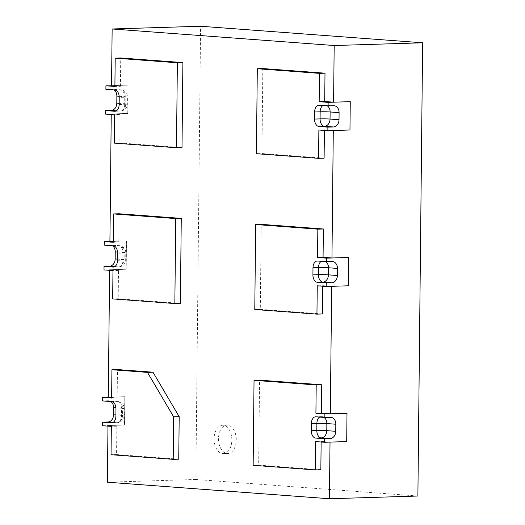 <?xml version="1.0" encoding="UTF-8"?>
<svg xmlns="http://www.w3.org/2000/svg" width="525" height="525" viewBox="0 0 525 525"><rect width="100%" height="100%" fill="white"/><g stroke="black" fill="none" stroke-linecap="round" stroke-linejoin="round"><path stroke-width="0.39" stroke-dasharray="2.62 1.97" d="M214.069 438.775A14.182 8.879 -91.8 0 0 223.387 453.613A14.182 8.879 -91.8 0 0 231.827 439.163A14.182 8.879 -91.8 0 0 222.515 425.263A14.182 8.879 -91.8 0 0 214.069 438.775M218.492 438.637A14.182 8.879 -91.8 0 0 227.811 453.475A14.182 8.879 -91.8 0 0 236.25 439.025A14.182 8.879 -91.8 0 0 226.938 425.125A14.182 8.879 -91.8 0 0 218.492 438.637M115.894 416.095L121.419 415.925A7.094 0.368 0.6 0 0 124.071 415.669A7.094 0.368 0.6 0 0 122.509 415.419A7.094 5.519 -85.7 0 1 116.904 422.678A7.094 4.436 -91.8 0 0 117.2 422.684A7.094 4.436 -91.8 0 0 121.419 415.925L121.492 408.844A7.094 4.436 -91.8 0 0 117.127 401.428A7.094 5.519 -85.7 0 1 117.58 401.441A7.094 5.519 -85.7 0 1 122.581 408.338A7.094 0.368 -179.4 0 1 124.143 408.588A7.094 0.368 -179.4 0 1 121.492 408.844L115.966 409.014M111.595 401.599L117.127 401.428L108.157 400.759A7.094 5.519 -85.7 0 1 108.609 400.772A7.094 5.519 -85.7 0 1 110.788 401.54M119.031 266.871A7.094 4.436 -91.8 0 0 123.053 260.131A7.094 0.368 0.6 0 0 125.698 259.868A7.094 0.368 0.6 0 0 124.136 259.626A7.094 5.519 -85.7 0 1 118.538 266.877L113.59 267.035M113.229 245.805L118.755 245.634A7.094 5.519 -85.7 0 1 119.208 245.641A7.094 5.519 -85.7 0 1 124.215 252.545A7.094 0.368 -179.4 0 1 125.777 252.787A7.094 0.368 -179.4 0 1 123.126 253.043A7.094 4.436 -91.8 0 0 118.755 245.634L109.791 244.965A7.094 5.519 -85.7 0 1 110.243 244.978A7.094 5.519 -85.7 0 1 112.422 245.746M120.658 111.077A7.094 4.436 -91.8 0 0 124.681 104.331A7.094 0.368 0.6 0 0 127.332 104.075A7.094 0.368 0.6 0 0 125.77 103.832A7.094 5.519 -85.7 0 1 120.166 111.083L115.224 111.234M114.863 90.011L120.389 89.841A7.094 5.519 -85.7 0 1 120.842 89.847A7.094 5.519 -85.7 0 1 125.843 96.751A7.094 0.368 -179.4 0 1 127.404 96.994A7.094 0.368 -179.4 0 1 124.753 97.25A7.094 4.436 -91.8 0 0 120.389 89.841L111.418 89.171A7.094 5.519 -85.7 0 1 111.871 89.178A7.094 5.519 -85.7 0 1 114.05 89.946M327.298 105.84A7.094 5.519 94.3 0 0 325.119 105.066A7.094 5.519 94.3 0 0 324.667 105.059A7.094 4.436 -91.8 0 0 324.378 105.053A7.094 4.436 -91.8 0 0 322.901 105.512M325.671 261.634A7.094 5.519 94.3 0 0 323.492 260.866A7.094 5.519 94.3 0 0 323.039 260.853A7.094 4.436 -91.8 0 0 322.744 260.846A7.094 4.436 -91.8 0 0 321.267 261.306M324.037 417.428A7.094 5.519 94.3 0 0 321.405 416.647A7.094 4.436 -91.8 0 0 319.633 417.099M350.168 101.666L349.965 129.997M346.907 413.26L346.703 441.591M348.541 257.46L348.331 285.797M108.157 400.759L102.624 400.929M178.743 459.172L116.57 454.545L116.865 426.215L107.986 425.552L124.569 425.04L124.865 396.716L108.281 397.228L124.779 396.71L124.484 425.033L102.368 425.716M182.004 147.584L119.831 142.951L120.133 114.621L111.248 113.964L127.831 113.453L128.133 85.122L127.746 113.446L105.63 114.128M111.418 89.171L105.893 89.342M128.133 85.122L111.543 85.634L128.041 85.116M109.791 244.965L104.258 245.136M180.37 303.378L118.204 298.745L118.499 270.421L109.613 269.758L126.203 269.246L126.499 240.916L109.915 241.434L126.407 240.909L126.112 269.24L104.002 269.922M109.613 269.758L109.613 270.342M111.248 113.964L111.241 114.542M417.887 496.02L195.845 479.476L200.589 26.25M195.845 479.476L107.389 482.206M107.986 425.552L107.979 426.136M320.847 469.763L258.674 465.13L259.567 380.152M258.674 465.13L253.148 465.301M346.612 441.584L330.028 442.096L321.142 441.433L315.617 441.604M321.142 441.433L321.136 442.017M349.873 129.99L333.29 130.508L324.411 129.846L318.878 130.016M324.411 129.846L324.404 130.423M324.109 158.169L261.942 153.536L256.41 153.707M261.942 153.536L262.828 68.558M322.481 313.963L260.308 309.337L261.201 224.352M260.308 309.337L254.782 309.507M348.246 285.79L331.656 286.302L322.777 285.639L317.251 285.81M322.777 285.639L322.77 286.223M113.275 241.684L118.794 242.091L113.269 242.261M118.794 242.091L119.09 213.767M118.204 298.745L112.672 298.915M118.499 270.421L112.967 270.592M119.831 142.951L114.306 143.122M120.133 114.621L114.601 114.798M114.903 85.883L120.428 86.297L114.896 86.468M120.428 86.297L120.724 57.973M116.57 454.545L111.044 454.716M116.865 426.215L111.339 426.385M111.641 397.477L117.16 397.891L111.635 398.062M117.16 397.891L117.462 369.561M113.144 422.395L116.904 422.678L111.963 422.828M115.913 407.846L122.581 408.338L122.509 415.419L115.9 414.927M117.521 260.302L123.053 260.131L123.126 253.043L117.593 253.214M117.547 252.046L124.215 252.545L124.136 259.626L117.534 259.133M114.778 266.602L118.538 266.877M119.155 104.501L124.681 104.331L124.753 97.25L119.228 97.42M119.182 96.252L125.843 96.751L125.77 103.832L119.168 103.34M116.406 110.801L120.166 111.083M333.637 105.728L324.667 105.059L319.141 105.23M332.01 261.522L323.039 260.853L317.507 261.023M330.376 417.316L321.405 416.647L315.879 416.817M226.938 425.125L222.515 425.263M227.811 453.475L223.387 453.613M111.668 422.855L117.2 422.684A7.094 7.094 0 0 0 124.071 415.669L124.143 408.588M124.11 407.813A7.094 7.094 0 0 0 117.58 401.441L108.609 400.772M119.182 266.864A7.094 7.094 0 0 0 125.698 259.868L125.777 252.787A7.094 7.094 0 0 0 119.208 245.641L110.243 244.978M113.302 267.054L118.827 266.884M120.816 111.07A7.094 7.094 0 0 0 127.332 104.075L127.404 96.994A7.094 7.094 0 0 0 120.842 89.847L111.871 89.178M114.929 111.261L120.461 111.09M334.09 105.735L325.119 105.066A7.094 7.094 0 0 0 324.378 105.053L318.846 105.223M332.456 261.529L323.492 260.866A7.094 7.094 0 0 0 322.744 260.846L317.218 261.017M315.584 416.817L321.11 416.64M321.858 416.66L330.829 417.329"/><path stroke-width="0.79" d="M111.963 422.828L111.379 422.848A7.094 4.436 -91.8 0 0 111.668 422.855A7.094 4.436 -91.8 0 0 115.894 416.095L115.966 409.014A7.094 4.436 -91.8 0 0 111.595 401.599L102.624 400.929L102.664 397.392L111.641 397.477M110.788 401.54A7.094 5.519 -85.7 0 1 113.61 407.669L115.913 407.846M115.9 414.927L113.538 414.757A7.094 5.519 -85.7 0 1 107.933 422.008L113.144 422.395M111.379 422.848L102.408 422.179L107.933 422.008M113.59 267.035L113.006 267.048A7.094 4.436 -91.8 0 0 113.302 267.054A7.094 4.436 -91.8 0 0 117.521 260.302L117.593 253.214A7.094 4.436 -91.8 0 0 113.229 245.805L104.258 245.136L104.298 241.598L113.275 241.684M112.422 245.746A7.094 5.519 -85.7 0 1 115.244 251.875L117.547 252.046M117.534 259.133L115.165 258.956A7.094 5.519 -85.7 0 1 109.568 266.208L114.778 266.602M113.006 267.048L104.035 266.378L109.568 266.208M115.224 111.234L114.64 111.254A7.094 4.436 -91.8 0 0 114.929 111.261A7.094 4.436 -91.8 0 0 119.155 104.501L119.228 97.42A7.094 4.436 -91.8 0 0 114.863 90.011L105.893 89.342L105.925 85.798L114.903 85.883M114.05 89.946A7.094 5.519 -85.7 0 1 116.872 96.082L119.182 96.252M119.168 103.34L116.799 103.162A7.094 5.519 -85.7 0 1 111.195 110.414L116.406 110.801M114.64 111.254L105.669 110.585L111.195 110.414M322.901 105.512A7.094 4.436 -91.8 0 0 320.152 111.812A7.094 0.368 -179.4 0 1 330.12 111.969A7.094 5.519 94.3 0 0 327.298 105.84M319.141 105.23A7.094 4.436 -91.8 0 0 318.846 105.223A7.094 4.436 -91.8 0 0 314.626 111.982L320.152 111.812L320.079 118.893A7.094 4.436 -91.8 0 0 324.443 126.302A7.094 5.519 94.3 0 0 330.048 119.05A7.094 0.368 0.6 0 0 320.079 118.893L314.547 119.063A7.094 4.436 -91.8 0 0 318.918 126.472L324.443 126.302L333.414 126.971A7.094 5.519 94.3 0 0 339.019 119.72L330.048 119.05L330.12 111.969L339.091 112.639A7.094 5.519 94.3 0 0 334.09 105.735A7.094 5.519 94.3 0 0 333.637 105.728L328.112 105.899L319.141 105.23M314.547 119.063L314.626 111.982M321.267 261.306A7.094 4.436 -91.8 0 0 318.524 267.606A7.094 0.368 -179.4 0 1 328.493 267.763A7.094 5.519 94.3 0 0 325.671 261.634M317.507 261.023A7.094 4.436 -91.8 0 0 317.218 261.017A7.094 4.436 -91.8 0 0 312.992 267.776L318.524 267.606L318.445 274.687A7.094 4.436 -91.8 0 0 322.816 282.096A7.094 5.519 94.3 0 0 328.414 274.844A7.094 0.368 0.6 0 0 318.445 274.687L312.92 274.857A7.094 4.436 -91.8 0 0 317.284 282.266L322.816 282.096L331.787 282.765A7.094 5.519 94.3 0 0 337.385 275.513L328.414 274.844L328.493 267.763L337.463 268.433A7.094 5.519 94.3 0 0 332.456 261.529A7.094 5.519 94.3 0 0 332.01 261.522L326.478 261.693L317.507 261.023M312.92 274.857L312.992 267.776M319.633 417.099A7.094 4.436 -91.8 0 0 316.89 423.399A7.094 0.368 -179.4 0 1 326.858 423.563A7.094 5.519 94.3 0 0 324.037 417.428M315.879 416.817A7.094 4.436 -91.8 0 0 315.584 416.817A7.094 4.436 -91.8 0 0 311.364 423.57L316.89 423.399L316.818 430.48A7.094 4.436 -91.8 0 0 321.182 437.896A7.094 5.519 94.3 0 0 326.786 430.644A7.094 0.368 0.6 0 0 316.818 430.48L311.286 430.651A7.094 4.436 -91.8 0 0 315.656 438.067L321.182 437.896L330.153 438.565A7.094 5.519 94.3 0 0 335.757 431.307L326.786 430.644L326.858 423.563L335.829 424.226A7.094 5.519 94.3 0 0 330.829 417.329A7.094 5.519 94.3 0 0 330.376 417.316L324.844 417.487L315.879 416.817M311.286 430.651L311.364 423.57M324.706 101.515L319.174 101.686L319.476 73.362L257.303 68.729L262.828 68.558L325.001 73.192L324.706 101.515L333.585 102.178L350.26 101.673L328.145 102.355L328.112 105.899M333.414 126.971L327.889 127.142L327.849 130.686L349.965 129.997L350.26 101.673M339.091 112.639L339.019 119.72M335.829 424.226L335.757 431.307M330.153 438.565L324.627 438.736L324.588 442.273L346.703 441.591L346.999 413.267L324.883 413.949L324.844 417.487M321.74 384.779L316.207 384.956L254.041 380.323L259.567 380.152L321.74 384.779L321.444 413.109L330.323 413.772L346.999 413.267M323.072 257.316L317.546 257.486L317.842 229.156L255.668 224.523L261.201 224.352L323.367 228.985L323.072 257.316L331.957 257.972L348.626 257.467L326.517 258.149L326.478 261.693M331.787 282.765L326.255 282.936L326.222 286.479L348.331 285.797L348.626 257.467M337.463 268.433L337.385 275.513M113.538 414.757L113.61 407.669M152.985 372.212L147.459 372.383L111.93 369.731L117.462 369.561L152.985 372.212L179.189 416.686L178.743 459.172L173.211 459.342L111.044 454.716L111.339 426.385L102.368 425.716L102.408 422.179M182.897 62.6L177.365 62.777L115.198 58.144L120.724 57.973L182.897 62.6L182.004 147.584L176.479 147.755L114.306 143.122L114.601 114.798L105.63 114.128L105.669 110.585M116.799 103.162L116.872 96.082M115.165 258.956L115.244 251.875M174.845 303.548L175.737 218.571L113.564 213.938L119.09 213.767L181.263 218.4L180.37 303.378L174.845 303.548L112.672 298.915L112.967 270.592L104.002 269.922L104.035 266.378M326.255 282.936L317.284 282.266M317.546 257.486L326.517 258.149M255.668 224.523L254.782 309.507L316.949 314.134L317.251 285.81L326.222 286.479M113.564 213.938L113.269 242.261L104.298 241.598M327.889 127.142L318.918 126.472M319.174 101.686L328.145 102.355M257.303 68.729L256.41 153.707L318.583 158.34L318.878 130.016L327.849 130.686M109.613 270.342L108.281 397.228M111.241 114.542L109.915 241.434M333.585 102.178L334.182 45.524L422.632 42.794L200.589 26.25L112.14 28.98L111.543 85.634M107.979 426.136L107.389 482.206L329.431 498.75L330.028 442.109M324.627 438.736L315.656 438.067M254.041 380.323L253.148 465.301L315.322 469.934L315.617 441.604L324.588 442.273M321.444 413.109L315.912 413.28L316.207 384.956M315.912 413.28L324.883 413.949M321.136 442.017L320.847 469.763L315.322 469.934M325.001 73.192L319.476 73.362M324.404 130.423L324.109 158.169L318.583 158.34M323.367 228.985L317.842 229.156M322.77 286.223L322.481 313.963L316.949 314.134M181.263 218.4L175.737 218.571M176.479 147.755L177.365 62.777M115.198 58.144L114.896 86.468L105.925 85.798M179.189 416.686L173.657 416.857L147.459 372.383M173.211 459.342L173.657 416.857M111.93 369.731L111.635 398.062L102.664 397.392M330.323 413.772L331.656 286.309M331.957 257.972L333.29 130.515M334.182 45.524L112.14 28.98M422.632 42.794L417.887 496.02L329.431 498.75"/></g></svg>
